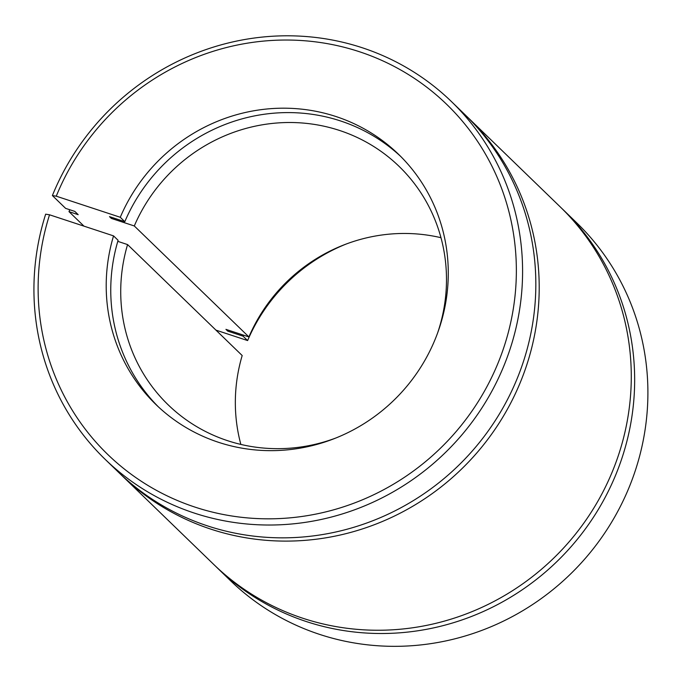 <?xml version="1.0" encoding="UTF-8"?>
<svg xmlns="http://www.w3.org/2000/svg" width="682" height="682" viewBox="0 0 682 682"><rect width="100%" height="100%" fill="white"/><g stroke="black" fill="none" stroke-linecap="round" stroke-linejoin="round"><path stroke-width="1.02" d="M215.486 566.12A248.956 239.919 -45.9 0 0 217.166 567.765L230.405 580.587A248.956 239.919 -45.9 0 0 575.94 568.592A248.956 239.919 -45.9 0 0 576.733 222.852L563.485 210.03A248.956 239.919 -45.9 0 0 561.789 208.411M346.098 244.071A174.268 167.942 -45.9 0 0 247.617 340.565L215.938 330.131M247.617 340.565L243.073 336.166L227.754 331.12L225.938 329.355L248.913 336.925L134.294 225.964L111.319 218.393L109.495 216.637L124.815 221.684L120.271 217.277L56.265 196.186L52.386 195.555L65.625 208.377L74.815 211.403L78.183 214.677L69.001 211.65L83.98 226.151M243.508 335.143A174.268 167.942 -45.9 0 0 243.073 336.166M217.166 567.765A248.956 239.919 -45.9 0 0 562.701 555.77A248.956 239.919 -45.9 0 0 563.485 210.03M228.189 330.097A190.866 183.935 -45.9 0 0 227.754 331.12M158.318 406.804A174.268 167.942 -45.9 0 1 118.097 240.294L113.544 235.887L49.539 214.796L45.66 214.174A248.956 239.919 -45.9 0 0 105.096 459.276A248.956 239.919 -45.9 0 0 450.632 447.281A248.956 239.919 -45.9 0 0 451.416 101.541A248.956 239.919 -45.9 0 0 52.386 195.555M240.857 444.425A165.973 159.946 -45.9 0 1 242.187 355.535L127.577 244.582L117.781 241.351M49.539 214.796A243.645 234.796 -45.9 0 0 321.478 512.898A243.645 234.796 -45.9 0 0 462.805 121.677A243.645 234.796 -45.9 0 0 56.265 196.186M105.096 459.276L118.344 472.097A248.956 239.919 -45.9 0 0 463.879 460.103A248.956 239.919 -45.9 0 0 464.664 114.363L451.416 101.541M113.544 235.887A174.268 167.942 -45.9 0 0 156.025 404.622A174.268 167.942 -45.9 0 0 397.904 396.233A174.268 167.942 -45.9 0 0 398.45 154.209A174.268 167.942 -45.9 0 0 120.271 217.277M400.701 156.434A174.268 167.942 -45.9 0 0 124.815 221.684M440.973 237.703A165.973 159.946 -45.9 0 0 248.913 336.925M127.577 244.582A165.973 159.946 -45.9 0 0 168.164 404.827A165.973 159.946 -45.9 0 0 335.732 438.057M437.691 332.739A165.973 159.946 -45.9 0 0 399.047 166.34A165.973 159.946 -45.9 0 0 134.294 225.964M111.754 217.379A190.866 183.935 -45.9 0 0 111.319 218.393M120.041 473.717A248.956 239.919 -45.9 0 0 121.72 475.363L213.79 564.5A248.956 239.919 -45.9 0 0 559.325 552.505A248.956 239.919 -45.9 0 0 560.11 206.765L468.04 117.628A248.956 239.919 -45.9 0 0 466.343 116M121.72 475.363A248.956 239.919 -45.9 0 0 467.247 463.368A248.956 239.919 -45.9 0 0 468.04 117.628M69.777 209.749A248.956 239.919 -45.9 0 0 69.001 211.65"/></g></svg>
